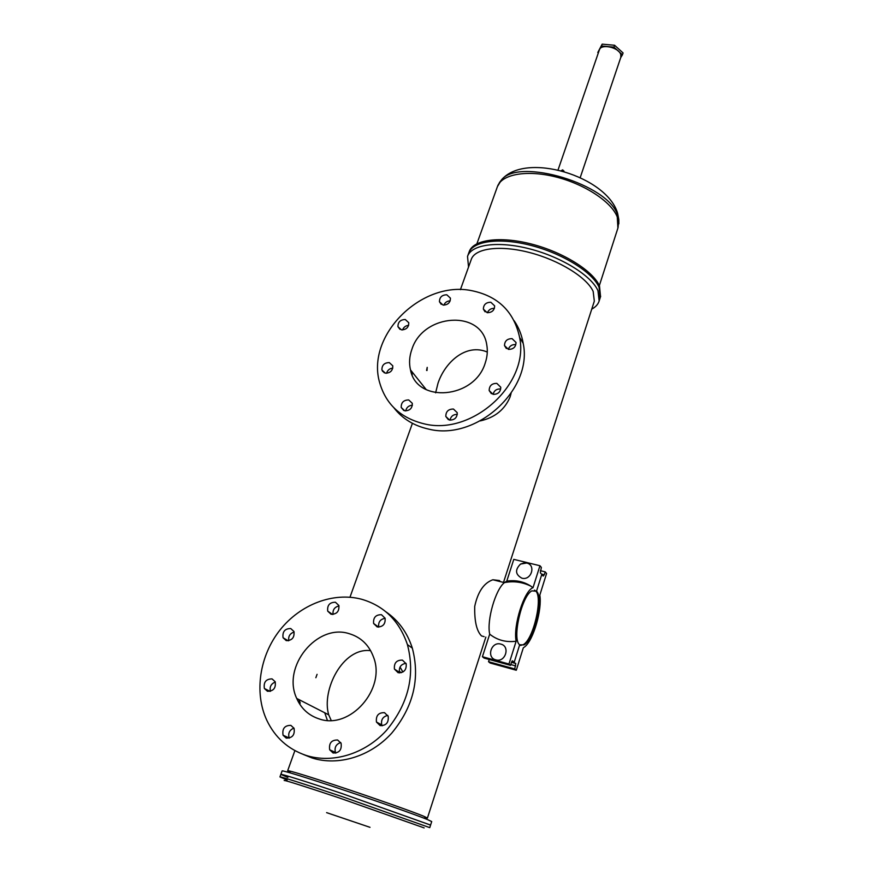 <?xml version="1.0" encoding="UTF-8"?>
<svg xmlns="http://www.w3.org/2000/svg" width="883" height="883" viewBox="0 0 883 883"><rect width="100%" height="100%" fill="white"/><g stroke="black" fill="none" stroke-linecap="round" stroke-linejoin="round"><path stroke-width="1.32" d="M534.48 590.109L535.716 591.003C543.122 597.515 533.475 639.336 523.288 644.656L520.606 645.407M430.573 825.086L342.229 793.629C306.71 781.742 280.562 773.585 280.86 774.391L287.858 777.415M431.699 821.587L429.756 827.636L341.302 796.323C305.761 784.424 279.613 776.19 279.944 776.93L287.13 779.965M370.01 827.327L326.611 812.636M424.138 827.901L339.26 797.934C305.573 786.654 282.019 779.236 284.304 780.572M598.31 52.98L597.791 52.516L601.533 46.015L613.95 47.141L622.449 54.801L620.694 57.66M597.791 52.516L602.173 44.15L614.579 45.265L623.078 52.936L622.449 54.801M613.95 47.141L614.579 45.265M601.533 46.015L602.173 44.15M600.528 296.688L599.491 285.893C592.957 270.838 563.222 252.207 531.555 244.072C499.866 235.838 473.056 239.69 469.193 251.776L468.84 252.77M600.098 298.012L599.06 287.24C592.515 272.207 562.758 253.587 531.08 245.441C499.381 237.196 472.582 241.026 468.718 253.09L467.637 256.103M563.575 171.534L562.736 169.856L560.97 170.816M620.815 57.318L620.793 54.647C618.972 47.307 600.881 43.377 599.347 49.956L558.001 170.088M500.816 644.104C491.334 641.124 486.047 657.581 495.793 659.866C505.341 662.901 510.584 646.301 500.816 644.104M526.665 563.012C536.312 564.943 531.279 580.893 521.831 578.166C515.286 574.48 514.855 569.778 520.54 564.06L526.665 563.012M540.341 570.683L545.197 571.875L544.292 574.767L543.211 576.058L541.787 574.425L536.511 591.213L531.831 590.87C521.632 595.893 511.787 639.413 519.679 644.8L514.226 662.162L512.328 660.815L511.489 662.305L515.782 663.508L511.809 661.499L514.226 662.162L519.679 644.8L524.094 644.877C534.259 639.546 543.906 597.725 536.511 591.213L541.787 574.425L540.352 572.769L541.356 567.405L539.943 565.738L513.785 559.369L506.776 581.124L504.469 582.592C495.573 589.27 486.588 620.341 489.69 634.16L482.416 656.72L484.072 658.067L510.529 665.352L508.95 664.016L516.136 641.235C506.058 642.537 497.239 640.175 489.69 634.16M539.943 565.738L533.012 587.703L530.838 586.135C523.564 581.489 515.551 579.822 506.776 581.124M482.416 656.72L508.95 664.016M510.529 665.352L511.489 662.305M533.012 587.703C524.215 590.473 512.946 625.859 516.136 641.235M489.248 659.491L488.542 661.709L490.153 663.023L516.29 670.241L523.31 647.824L524.944 646.654C533.586 639.722 542.283 609.336 539.811 595.12L546.577 573.486L545.197 571.875M488.542 661.709L514.756 668.95L515.782 663.508M516.29 670.241L514.756 668.95M385.374 373.178C390.396 373.067 392.858 370.606 392.769 365.794L389.293 362.604C384.26 362.725 381.809 365.198 381.92 370.021L385.374 373.178M404.767 410.805C409.867 410.75 412.383 408.255 412.295 403.31L408.708 399.944C403.586 400.021 401.092 402.538 401.202 407.482L404.767 410.805M449.59 420.076C454.679 420.076 457.228 417.615 457.228 412.692L453.454 409.039C448.343 409.061 445.805 411.544 445.827 416.478L449.59 420.076M508.42 349.381C513.31 349.37 515.838 347.074 516.025 342.483L512.085 338.653C507.184 338.675 504.657 340.993 504.502 345.595L508.42 349.381M487.162 312.692C491.986 312.626 494.469 310.352 494.635 305.86L490.816 302.251C485.992 302.328 483.509 304.624 483.376 309.116L487.162 312.692M443.067 305.076C447.891 304.966 450.352 302.648 450.429 298.145L446.787 294.79C441.953 294.911 439.502 297.24 439.458 301.754L443.067 305.076M493.078 394.359C498.078 394.37 500.639 391.997 500.76 387.229L496.831 383.377C491.82 383.365 489.27 385.761 489.171 390.54L493.078 394.359M401.434 329.856C406.335 329.723 408.785 327.339 408.763 322.714L405.264 319.514C400.352 319.668 397.913 322.052 397.957 326.699L401.434 329.856M382.571 370.794L382.549 371.39M393.961 407.869C402.438 418.752 413.939 425.816 428.487 429.061C476.29 441.357 533.189 389.425 523.189 343.344C521.776 335.032 518.785 327.516 514.193 320.805M471.467 290.617C421.136 280.275 365.231 336.158 379.856 383.332C386.235 404.646 400.959 418.134 424.039 423.807C472.195 436.136 529.623 383.763 519.601 337.372C513.994 311.567 497.957 295.982 471.467 290.617M267.461 691.268C273.509 691.223 276.081 688.034 275.165 681.709L272.052 678.895C265.982 678.972 263.432 682.173 264.381 688.519L267.461 691.268M286.224 738.111C292.416 738.122 295.032 734.844 294.05 728.287L290.849 725.362C284.624 725.373 282.041 728.674 283.068 735.241L286.224 738.111M333.09 752.989C339.271 753.1 341.942 749.866 341.081 743.276L337.637 740.009C331.423 739.932 328.774 743.188 329.69 749.799L333.09 752.989M398.134 672.714C403.961 672.879 406.644 669.921 406.18 663.839L402.427 660.12C396.577 659.976 393.906 662.967 394.414 669.06L398.134 672.714M377.196 626.941C382.913 627.029 385.551 624.126 385.109 618.232L381.478 614.711C375.739 614.645 373.123 617.57 373.608 623.486L377.196 626.941M331.081 614.27C336.809 614.281 339.392 611.345 338.84 605.451L335.43 602.25C329.69 602.261 327.107 605.219 327.714 611.135L331.081 614.27M380.098 725.583C386.125 725.76 388.818 722.658 388.189 716.29L384.502 712.669C378.454 712.515 375.772 715.638 376.456 722.04L380.098 725.583M286.235 640.616C292.096 640.572 294.657 637.515 293.929 631.455L290.717 628.53C284.845 628.597 282.295 631.676 283.068 637.747L286.235 640.616M303.399 754.479L311.92 757.912C338.211 766.389 370.496 756.554 391.677 733.21C413.421 706.886 420.297 678.519 412.328 648.144C407.328 632.603 398.553 620.528 386.037 611.897M361.566 599.237C333.366 591.742 300.363 604.325 280.021 629.965C259.701 655.605 253.874 692.349 266.776 720.23C275.054 737.548 288.123 749.259 305.971 755.362C332.472 763.916 365.043 753.961 386.445 730.407C408.421 703.828 415.407 675.219 407.416 644.59C399.337 620.892 384.05 605.771 361.566 599.237M315.86 677.725L317.074 674.336L315.86 677.725M426.588 370.407L427.206 367.372L427.008 370.518M435.617 392.825L438.034 383.134C445.065 362.085 466.158 342.968 487.295 352.063M485.22 363.034C474.613 398.939 416.544 403.652 410.496 369.9C408.906 363.167 409.381 356.291 411.908 349.26C423.078 313.476 481.71 309.304 486.754 344.789C487.835 350.739 487.328 356.82 485.22 363.034M349.293 633.707C360.97 637.239 369.05 645.043 373.52 657.129C386.246 688.828 350.01 730.23 318.973 718.85C308.675 715.44 301.246 708.652 296.721 698.453C281.5 666.566 317.273 623.034 349.293 633.707M331.191 720.418L328.708 714.811C321.324 690.219 342.714 647.118 370.639 650.661M484.138 636.643L481.533 635.948C476.654 631.102 474.381 621.235 474.723 606.367C477.846 591.831 483.895 582.957 492.869 579.756L499.48 580.55L500.253 581.61M503.763 581.621L594.325 301.147L593.166 291.423C586.908 277.428 559.027 260.121 529.458 252.516C499.855 244.812 474.822 248.278 471.246 259.492L460.407 289.668M591.753 309.127C595.639 307.041 598.111 304.315 599.149 300.971L597.957 290.65C591.378 275.673 561.588 257.085 529.877 248.929C498.155 240.662 471.356 244.414 467.526 256.412L468.531 267.052M600.661 296.28L600.23 297.604L599.06 287.24C592.515 272.207 562.758 253.587 531.08 245.441C499.381 237.196 472.582 241.026 468.718 253.09M431.71 821.565L427.251 819.457C415.783 814.799 378.928 801.808 343.487 789.965C308.001 778.111 281.832 770.031 282.107 770.925L279.944 776.93M430.584 825.064L342.229 793.629C306.71 781.742 280.562 773.585 280.86 774.391M425.231 817.746L427.427 818.044L423.189 816.013C412.372 811.587 377.968 799.435 344.944 788.409C311.887 777.371 287.439 769.866 287.659 770.749L290.088 772.018M298.918 699.579L300.253 703.089M327.383 720.373L324.745 712.78M511.08 393.376L510.131 396.853C504.811 409.569 494.877 417.582 480.341 420.893M411.688 371.39L412.206 374.933M400.032 667.018L402.902 672.029M275.297 682.029C271.059 683.773 269.436 686.864 270.408 691.29M293.951 728.078C289.481 729.987 287.88 733.276 289.16 737.945L289.26 738.155M340.728 742.537C336.026 744.181 334.26 747.471 335.43 752.404L335.805 753.144M405.992 663.321C400.937 664.182 398.763 667.206 399.48 672.405L399.69 672.934M385.131 618.299C380.209 619.204 378.09 622.151 378.752 627.129M338.995 605.926C334.536 607.04 332.571 609.866 333.068 614.425M387.803 715.396C382.858 716.588 380.838 719.755 381.754 724.91L382.162 725.804M294.116 632.029C289.933 633.464 288.156 636.345 288.785 640.694M392.792 368.134C389.58 368.476 387.505 370.187 386.566 373.277M412.394 405.242C408.763 405.485 406.522 407.372 405.683 410.915M457.317 414.381C453.332 414.337 450.893 416.257 449.999 420.153M515.727 344.602C512.063 344.348 509.59 345.937 508.31 349.359M494.414 308.377C491.091 308.233 488.752 309.679 487.405 312.725M450.198 300.86C447.173 300.96 445.054 302.394 443.818 305.154M500.65 388.995C496.676 388.741 494.138 390.529 493.045 394.348M408.641 325.363C405.672 325.639 403.641 327.163 402.56 329.944M617.912 228.09L617.272 217.019C611.588 201.898 584.579 184.017 555.506 176.854C526.411 169.569 501.378 174.359 497.35 186.81L476.897 243.752M499.314 182.748L501.588 179.79C518.873 157.273 608.873 184.492 617.625 215.121L618.806 219.47L618.828 223.829M510.771 664.568L515.705 665.925M541.478 574.071L544.292 574.767M599.347 285.584L618.045 227.671L618.806 219.47L617.57 213.134C606.809 176.368 525.595 151.434 501.588 179.79L497.438 186.556M620.848 57.229L580.186 177.682M564.138 171.699L563.74 170.761M524.767 562.791L520.54 564.06M504.469 582.592C513.52 580.815 522.317 581.996 530.838 586.135M523.288 644.656L524.094 644.877M410.496 369.9L426.312 389.712M600.23 297.604L599.149 300.971M485.849 637.107L427.427 818.044M399.226 671.29L401.357 672.691M412.416 423.332L349.977 597.217M294.889 750.616L287.67 770.727M504.403 582.648L492.869 579.756M424.988 816.775L424.8 817.382M296.721 698.453L328.708 714.811M412.328 648.144L407.416 644.59M288.189 640.782L283.068 637.747M381.754 724.91L376.456 722.04M332.582 614.458L327.714 611.135M378.708 627.14L373.608 623.486M399.48 672.405L394.414 669.06M335.43 752.404L329.69 749.799M289.16 737.945L283.068 735.241M270.077 691.367L264.381 688.519M523.189 343.344L519.601 337.372M399.988 329.348L397.957 326.699M491.389 393.708L489.171 390.54M441.235 304.359L439.458 301.754M485.076 311.82L483.376 309.116M506.356 348.52L504.502 345.595M448.398 419.69L445.827 416.478M403.818 410.518L401.202 407.482M384.282 372.825L381.92 370.021"/></g></svg>
